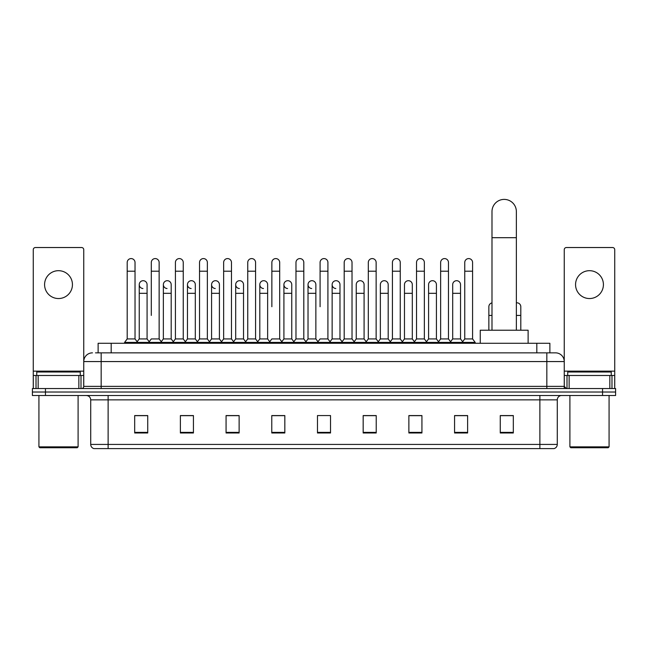 <?xml version="1.0" encoding="UTF-8"?>
<svg xmlns="http://www.w3.org/2000/svg" width="648" height="648" viewBox="0 0 648 648"><rect width="100%" height="100%" fill="white"/><g stroke="black" fill="none" stroke-linecap="round" stroke-linejoin="round"><path stroke-width="0.97" d="M98.123 352.852L98.123 343.278L549.877 343.278L549.877 352.852M95.71 352.852L552.493 352.852M95.507 352.852L101.169 352.852L101.169 361.56L83.754 361.56L83.754 386.37A2.179 2.179 0 0 1 81.583 388.541M92.462 352.852A8.708 8.708 0 0 0 83.754 361.56L83.754 249.707A2.179 2.179 0 0 0 81.583 247.528L35.446 247.528A2.179 2.179 0 0 0 33.267 249.707L33.267 375.484L38.167 375.484L38.167 388.541M555.538 352.852A8.708 8.708 0 0 1 564.246 361.56L546.831 361.56L546.831 352.852L555.409 352.852M609.833 388.541L609.833 375.484L614.733 375.484L614.733 388.541L614.733 249.707A2.179 2.179 0 0 0 612.554 247.528L566.417 247.528A2.179 2.179 0 0 0 564.246 249.707L564.246 386.37L566.417 388.541M45.457 388.541L32.4 388.541L32.4 392.024L45.457 392.024L32.4 392.024L32.4 395.507L45.457 395.507L45.457 392.024L602.543 392.024L45.457 392.024L45.457 388.541L602.543 388.541L602.543 392.024L615.6 392.024L602.543 392.024L602.543 395.507L45.457 395.507M615.6 388.541L615.6 392.024L615.6 388.541L602.543 388.541M557.28 444.423C557.159 446.513 556.114 447.906 554.145 448.602L539.873 448.602L539.873 444.423L557.28 444.423L557.28 399.856A4.35 4.35 0 0 1 561.63 395.507M539.873 448.602L93.855 448.602A4.35 4.35 0 0 1 90.72 444.423L90.72 399.856C90.461 397.216 89.011 395.766 86.37 395.507M513.321 432.977L513.321 415.57L500.264 415.57L500.264 432.977L513.321 432.977M467.621 432.977L467.621 415.57L454.564 415.57L454.564 432.977L467.621 432.977M421.929 432.977L421.929 415.57L408.872 415.57L408.872 432.977L421.929 432.977M376.229 432.977L376.229 415.57L363.172 415.57L363.172 432.977L376.229 432.977M147.736 432.977L147.736 415.57L134.679 415.57L134.679 432.977L147.736 432.977M193.436 432.977L193.436 415.57L180.379 415.57L180.379 432.977L193.436 432.977M239.128 432.977L239.128 415.57L226.071 415.57L226.071 432.977L239.128 432.977M284.828 432.977L284.828 415.57L271.771 415.57L271.771 432.977L284.828 432.977M330.529 432.977L330.529 415.57L317.471 415.57L317.471 432.977L330.529 432.977M615.6 395.507L615.6 392.024L615.6 395.507L602.543 395.507M416.097 415.66L412.744 415.66M464.316 415.66L460.963 415.66M283.484 415.66L280.13 415.57M235.256 415.66L231.903 415.66M187.037 415.66L183.684 415.66M134.679 415.66L147.517 415.66M138.81 415.66L135.464 415.66M367.87 415.57L364.516 415.66M319.65 415.57L328.35 415.57M284.828 415.66L271.771 415.66M239.128 415.66L226.071 415.66M193.436 415.66L180.379 415.66M376.229 415.66L363.172 415.66M421.929 415.66L408.872 415.66M467.621 415.66L454.564 415.66M513.321 415.66L500.264 415.66M58.514 270.686A13.924 13.924 0 0 0 44.582 284.61A13.924 13.924 0 0 0 58.514 298.542A13.924 13.924 0 0 0 72.438 284.61A13.924 13.924 0 0 0 58.514 270.686M78.862 388.541L78.862 375.484L38.167 375.484M78.862 375.484L83.754 375.484M33.267 388.541L33.267 375.484M77.225 447.736L39.795 447.736L38.929 446.861L78.1 446.861L77.225 447.736M38.929 395.507L38.929 446.861M78.1 395.507L78.1 446.861M80.271 375.484L80.271 372.009L36.75 372.009L36.75 375.484M491.994 330.221L491.994 211.58A12.182 12.182 0 0 1 504.185 199.398A12.182 12.182 0 0 1 516.367 211.58A12.182 12.182 0 0 0 504.185 199.398M516.367 330.221L516.367 211.58M528.12 343.278L528.12 330.221L480.249 330.221L480.249 343.278M127.194 271.204L135.027 271.204L135.027 338.928L127.194 338.928L127.194 262.505A3.92 3.92 0 0 1 131.358 258.593A3.92 3.92 0 0 1 135.027 262.505A3.92 3.92 0 0 0 131.358 258.593M127.194 338.928L124.578 342.411L124.578 343.278M135.027 338.928L137.635 342.411L124.578 342.411M151.3 315.422L151.3 271.204L159.141 271.204L159.141 338.928L151.3 338.928L148.692 342.411L137.635 342.411L137.635 343.278M151.3 271.204L151.3 262.505A3.92 3.92 0 0 1 155.463 258.593A3.92 3.92 0 0 1 159.141 262.505A3.92 3.92 0 0 0 155.463 258.593M163.361 338.928L163.361 293.317L171.194 293.317L171.194 338.928L163.361 338.928L161.247 341.739L159.141 338.928L161.749 342.411L148.692 342.411L148.692 343.278M175.414 338.928L175.414 271.204L183.246 271.204L183.246 338.928L175.414 338.928L172.805 342.411L161.749 342.411L161.749 343.278M175.414 271.204L175.414 262.505A3.92 3.92 0 0 1 179.577 258.593A3.92 3.92 0 0 1 183.246 262.505A3.92 3.92 0 0 0 179.577 258.593M183.246 315.422L183.246 338.928L185.863 342.411L172.805 342.411L172.805 343.278M199.527 338.928L199.527 271.204L207.36 271.204L207.36 338.928L199.527 338.928L196.911 342.411L185.863 342.411L185.863 343.278M199.527 271.204L199.527 262.505A3.92 3.92 0 0 1 203.691 258.593A3.92 3.92 0 0 1 207.36 262.505A3.92 3.92 0 0 0 203.691 258.593M207.36 338.928L209.968 342.411L196.911 342.411L196.911 343.278M223.641 338.928L223.641 271.204L231.474 271.204L231.474 338.928L223.641 338.928L221.025 342.411L209.968 342.411L209.968 343.278M223.641 271.204L223.641 262.505A3.92 3.92 0 0 1 227.796 258.593A3.92 3.92 0 0 1 231.474 262.505A3.92 3.92 0 0 0 227.796 258.593M231.474 306.723L231.474 338.928L234.082 342.411L221.025 342.411L221.025 343.278M247.747 338.928L247.747 271.204L255.579 271.204L255.579 338.928L247.747 338.928L245.138 342.411L234.082 342.411L234.082 343.278M247.747 271.204L247.747 262.505A3.92 3.92 0 0 1 251.91 258.593A3.92 3.92 0 0 1 255.579 262.505A3.92 3.92 0 0 0 251.91 258.593M255.579 338.928L258.196 342.411L245.138 342.411L245.138 343.278M271.86 306.723L271.86 271.204L279.693 271.204L279.693 338.928L271.86 338.928L269.252 342.411L258.196 342.411L258.196 343.278M271.86 271.204L271.86 262.505A3.92 3.92 0 0 1 276.024 258.593A3.92 3.92 0 0 1 279.693 262.505A3.92 3.92 0 0 0 276.024 258.593M279.693 306.723L279.693 338.928L282.309 342.411L269.252 342.411L269.252 343.278M295.974 338.928L295.974 271.204L303.807 271.204L303.807 338.928L295.974 338.928L293.358 342.411L282.309 342.411L282.309 343.278M295.974 271.204L295.974 262.505A3.92 3.92 0 0 1 300.137 258.593A3.92 3.92 0 0 1 303.807 262.505A3.92 3.92 0 0 0 300.137 258.593M303.807 338.928L306.415 342.411L293.358 342.411L293.358 343.278M320.08 306.723L320.08 271.204L327.92 271.204L327.92 338.928L320.08 338.928L317.471 342.411L306.415 342.411L306.415 343.278M320.08 271.204L320.08 262.505A3.92 3.92 0 0 1 324.243 258.593A3.92 3.92 0 0 1 327.92 262.505A3.92 3.92 0 0 0 324.243 258.593M327.92 338.928L330.529 342.411L317.471 342.411L317.471 343.278M339.973 338.928L339.973 293.317L332.141 293.317L332.141 338.928L339.973 338.928L342.087 341.739L344.193 338.928L344.193 271.204L352.026 271.204L352.026 338.928L344.193 338.928L341.585 342.411L330.529 342.411L330.529 343.278M344.193 271.204L344.193 262.505A3.92 3.92 0 0 1 348.357 258.593A3.92 3.92 0 0 1 352.026 262.505A3.92 3.92 0 0 0 348.357 258.593M356.246 338.928L356.246 293.317L364.087 293.317L364.087 338.928L356.246 338.928L354.14 341.739L352.026 338.928L354.642 342.411L341.585 342.411L341.585 343.278M364.087 338.928L366.193 341.739L368.307 338.928L368.307 271.204L376.14 271.204L376.14 338.928L368.307 338.928L365.691 342.411L354.642 342.411L354.642 343.278M368.307 271.204L368.307 262.505A3.92 3.92 0 0 1 372.47 258.593A3.92 3.92 0 0 1 376.14 262.505A3.92 3.92 0 0 0 372.47 258.593M380.36 338.928L380.36 293.317L388.193 293.317L388.193 338.928L380.36 338.928L378.254 341.739L376.14 338.928L378.748 342.411L365.691 342.411L365.691 343.278M388.193 338.928L390.307 341.739L392.421 338.928L392.421 271.204L400.253 271.204L400.253 338.928L392.421 338.928L389.804 342.411L378.748 342.411L378.748 343.278M392.421 271.204L392.421 262.505A3.92 3.92 0 0 1 396.584 258.593A3.92 3.92 0 0 1 400.253 262.505A3.92 3.92 0 0 0 396.584 258.593M404.474 338.928L404.474 293.317L412.306 293.317L412.306 338.928L404.474 338.928L402.359 341.739L400.253 338.928L402.862 342.411L389.804 342.411L389.804 343.278M412.306 338.928L414.42 341.739L416.526 338.928L416.526 271.204L424.359 271.204L424.359 338.928L416.526 338.928L413.918 342.411L402.862 342.411L402.862 343.278M416.526 271.204L416.526 262.505A3.92 3.92 0 0 1 420.69 258.593A3.92 3.92 0 0 1 424.359 262.505A3.92 3.92 0 0 0 420.69 258.593M428.587 338.928L428.587 293.317L436.42 293.317L436.42 338.928L428.587 338.928L426.473 341.739L424.359 338.928L426.975 342.411L413.918 342.411L413.918 343.278M436.42 338.928L438.526 341.739L440.64 338.928L440.64 271.204L448.473 271.204L448.473 338.928L440.64 338.928L438.032 342.411L426.975 342.411L426.975 343.278M440.64 271.204L440.64 262.505A3.92 3.92 0 0 1 444.803 258.593A3.92 3.92 0 0 1 448.473 262.505A3.92 3.92 0 0 0 444.803 258.593M452.693 338.928L452.693 293.317L460.534 293.317L460.534 338.928L452.693 338.928L450.587 341.739L448.473 338.928L451.089 342.411L438.032 342.411L438.032 343.278M464.754 338.928L464.754 271.204L472.586 271.204L472.586 338.928L464.754 338.928L462.137 342.411L451.089 342.411L451.089 343.278M464.754 271.204L464.754 262.505A3.92 3.92 0 0 1 468.917 258.593A3.92 3.92 0 0 1 472.586 262.505A3.92 3.92 0 0 0 468.917 258.593M472.586 338.928L475.195 342.411L462.137 342.411L462.137 343.278M475.195 342.411L475.195 343.278M142.916 288.522A3.92 3.92 0 0 1 139.247 284.61A3.92 3.92 0 0 1 143.411 280.706A3.92 3.92 0 0 1 147.08 284.61L147.08 293.317L139.247 293.317L139.247 284.61M147.08 293.317L147.08 338.928L139.247 338.928L139.247 293.317M139.247 338.928L137.133 341.739M147.08 338.928L149.194 341.739M167.03 288.522A3.92 3.92 0 0 1 163.361 284.61A3.92 3.92 0 0 1 167.524 280.706A3.92 3.92 0 0 1 171.194 284.61L171.194 293.317M171.194 338.928L173.308 341.739M191.144 288.522A3.92 3.92 0 0 1 187.466 284.61A3.92 3.92 0 0 1 191.63 280.706A3.92 3.92 0 0 1 195.307 284.61L195.307 293.317L187.466 293.317L187.466 284.61M195.307 293.317L195.307 338.928L187.466 338.928L187.466 293.317M187.466 338.928L185.36 341.739M195.307 338.928L197.413 341.739M215.249 288.522A3.92 3.92 0 0 1 211.58 284.61A3.92 3.92 0 0 1 215.744 280.706A3.92 3.92 0 0 1 219.413 284.61L219.413 293.317L211.58 293.317L211.58 284.61M219.413 293.317L219.413 338.928L211.58 338.928L211.58 293.317M211.58 338.928L209.474 341.739M219.413 338.928L221.527 341.739M239.363 288.522A3.92 3.92 0 0 1 235.694 284.61A3.92 3.92 0 0 1 239.857 280.706A3.92 3.92 0 0 1 243.526 284.61L243.526 293.317L235.694 293.317L235.694 284.61M243.526 293.317L243.526 338.928L235.694 338.928L235.694 293.317M235.694 338.928L233.58 341.739M243.526 338.928L245.641 341.739M263.477 288.522A3.92 3.92 0 0 1 259.808 284.61A3.92 3.92 0 0 1 263.971 280.706A3.92 3.92 0 0 1 267.64 284.61L267.64 293.317L259.808 293.317L259.808 284.61M267.64 293.317L267.64 338.928L259.808 338.928L259.808 293.317M259.808 338.928L257.693 341.739M267.64 338.928L269.746 341.739M287.591 288.522A3.92 3.92 0 0 1 283.913 284.61A3.92 3.92 0 0 1 288.077 280.706A3.92 3.92 0 0 1 291.754 284.61L291.754 293.317L283.913 293.317L283.913 284.61M291.754 293.317L291.754 338.928L283.913 338.928L283.913 293.317M283.913 338.928L281.807 341.739M291.754 338.928L293.86 341.739M311.696 288.522A3.92 3.92 0 0 1 308.027 284.61A3.92 3.92 0 0 1 312.19 280.706A3.92 3.92 0 0 1 315.86 284.61L315.86 293.317L308.027 293.317L308.027 284.61M315.86 293.317L315.86 338.928L308.027 338.928L308.027 293.317M308.027 338.928L305.913 341.739M315.86 338.928L317.974 341.739M335.81 288.522A3.92 3.92 0 0 1 332.141 284.61A3.92 3.92 0 0 1 336.304 280.706A3.92 3.92 0 0 1 339.973 284.61L339.973 293.317M332.141 338.928L330.026 341.739M356.246 293.317L356.246 284.61A3.92 3.92 0 0 1 360.41 280.706A3.92 3.92 0 0 1 364.087 284.61L364.087 293.317M380.36 293.317L380.36 284.61A3.92 3.92 0 0 1 384.523 280.706A3.92 3.92 0 0 1 388.193 284.61L388.193 293.317M404.474 293.317L404.474 284.61A3.92 3.92 0 0 1 408.637 280.706A3.92 3.92 0 0 1 412.306 284.61L412.306 293.317M428.587 293.317L428.587 284.61A3.92 3.92 0 0 1 432.751 280.706A3.92 3.92 0 0 1 436.42 284.61L436.42 293.317M452.693 293.317L452.693 284.61A3.92 3.92 0 0 1 456.856 280.706A3.92 3.92 0 0 1 460.534 284.61L460.534 293.317M460.534 338.928L462.64 341.739M488.859 330.221L488.859 306.723A3.92 3.92 0 0 1 491.994 302.883M516.367 302.843A3.92 3.92 0 0 1 520.806 306.723L520.806 315.422L516.367 315.422M520.806 330.221L520.806 315.422M589.486 270.686A13.924 13.924 0 0 0 575.562 284.61A13.924 13.924 0 0 0 589.486 298.542A13.924 13.924 0 0 0 603.418 284.61A13.924 13.924 0 0 0 589.486 270.686M609.833 375.484L569.138 375.484L569.138 388.541M564.246 375.484L569.138 375.484M564.246 388.541L564.246 386.37L546.831 386.37L546.831 361.56L101.169 361.56L101.169 386.37L546.831 386.37L546.831 388.541M608.205 447.736L570.775 447.736L569.9 446.861L609.071 446.861L608.205 447.736M569.9 395.507L569.9 446.861M609.071 395.507L609.071 446.861M611.25 375.484L611.25 372.009L567.729 372.009L567.729 375.484M111.181 352.852L111.181 343.278M536.819 352.852L536.819 343.278M101.169 388.541L101.169 386.37L83.754 386.37M539.873 395.507L539.873 399.856L90.72 399.856M557.28 399.856L539.873 399.856L539.873 444.423L108.127 444.423L108.127 448.602M90.72 444.423L108.127 444.423L108.127 395.507M330.529 432.378L317.471 432.378M284.828 432.378L271.771 432.378M239.128 432.378L226.071 432.378M193.436 432.378L180.379 432.378M147.736 432.378L134.679 432.378M376.229 432.378L363.172 432.378M421.929 432.378L408.872 432.378M467.621 432.378L454.564 432.378M513.321 432.378L500.264 432.378M83.754 371.134L33.267 371.134M83.722 386.743L83.722 375.484M81 375.484L81 388.541M33.307 375.484L33.307 388.541M36.021 388.541L36.021 375.484M491.994 237.695L516.367 237.695M491.994 315.422L488.859 315.422M614.733 371.134L564.246 371.134M614.693 388.541L614.693 375.484M611.979 375.484L611.979 388.541M564.278 375.484L564.278 386.743M567 388.541L567 375.484M135.027 271.204L135.027 262.505M159.141 271.204L159.141 262.505M183.246 271.204L183.246 262.505M207.36 271.204L207.36 262.505M231.474 271.204L231.474 262.505M255.579 271.204L255.579 262.505M279.693 271.204L279.693 262.505M303.807 271.204L303.807 262.505M327.92 271.204L327.92 262.505M352.026 271.204L352.026 262.505M376.14 271.204L376.14 262.505M400.253 271.204L400.253 262.505M424.359 271.204L424.359 262.505M448.473 271.204L448.473 262.505M472.586 271.204L472.586 262.505M163.361 293.317L163.361 284.61M332.141 293.317L332.141 284.61M223.641 315.422L223.641 306.723M247.747 315.422L247.747 306.723M255.579 315.422L255.579 306.723"/></g></svg>
